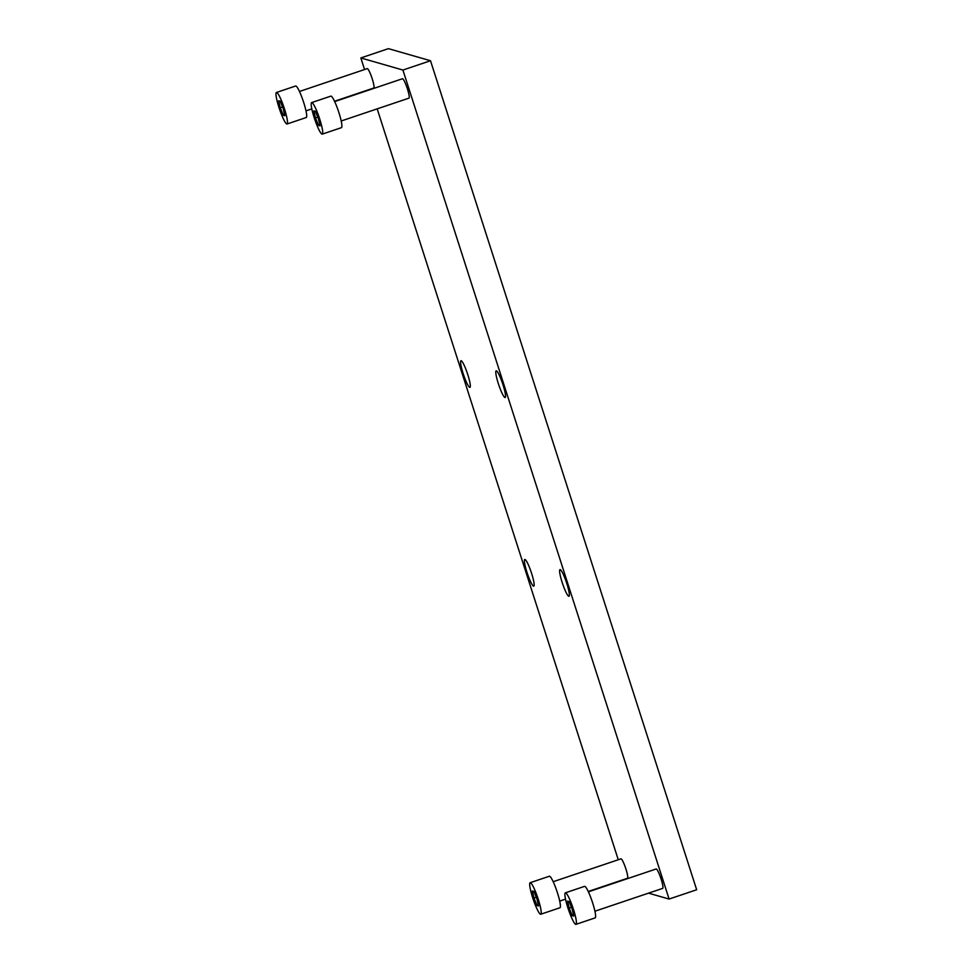 <?xml version="1.0" encoding="UTF-8"?>
<svg xmlns="http://www.w3.org/2000/svg" width="973" height="973" viewBox="0 0 973 973"><rect width="100%" height="100%" fill="white"/><g stroke="black" fill="none" stroke-linecap="round" stroke-linejoin="round"><path stroke-width="1.46" d="M402.919 70.044L669.083 899.052L696.668 889.76L430.504 60.74L388.422 48.65L360.837 57.942L402.919 70.044L430.504 60.74M669.083 899.052L648.529 893.153M318.548 125.42L315.459 117.94L313.878 110.873L315.361 111.299L318.439 118.791L320.032 125.845L318.548 125.42L319.837 124.982M322.014 134.116A16.626 2.396 71.4 0 1 314.413 118.341A16.626 2.396 71.4 0 1 311.64 102.603A16.626 2.396 71.4 0 1 319.229 117.599A16.626 2.396 71.4 0 1 322.258 134.116A16.626 2.396 71.4 0 1 322.014 134.116M322.258 134.116L341.45 127.658A16.626 2.396 -108.6 0 0 338.422 111.129A16.626 2.396 -108.6 0 0 330.832 96.132L311.64 102.603M341.207 120.993L408.976 98.139A10.229 1.472 -108.6 0 0 407.273 88.458A10.229 1.472 -108.6 0 0 402.603 78.752A10.229 1.472 -108.6 0 0 402.445 78.752L334.663 101.593M286.804 123.997A16.626 2.396 -108.6 0 0 287.047 123.997A16.626 2.396 -108.6 0 0 284.019 107.48A16.626 2.396 -108.6 0 0 276.429 92.484A16.626 2.396 -108.6 0 0 279.202 108.222A16.626 2.396 -108.6 0 0 286.804 123.997M276.429 92.484L295.622 86.013A16.626 2.396 71.4 0 1 303.211 101.01A16.626 2.396 71.4 0 1 306.24 117.526L287.047 123.997M283.338 115.3L284.821 115.726L283.228 108.672L280.151 101.18L278.667 100.754L280.248 107.821L283.338 115.3L284.627 114.863M334.505 101.253L373.766 88.02A10.229 1.472 -108.6 0 0 372.063 78.339A10.229 1.472 -108.6 0 0 367.393 68.633A10.229 1.472 -108.6 0 0 367.235 68.633L299.453 91.474M565.605 892.837A16.626 2.396 -108.6 0 0 565.349 892.837A16.626 2.396 -108.6 0 0 568.39 909.354A16.626 2.396 -108.6 0 0 575.98 924.35A16.626 2.396 -108.6 0 0 573.206 908.612A16.626 2.396 -108.6 0 0 565.605 892.837M565.349 892.837L584.542 886.367A16.626 2.396 71.4 0 1 584.797 886.367A16.626 2.396 71.4 0 1 592.399 902.141A16.626 2.396 71.4 0 1 595.172 917.88L575.98 924.35M569.071 901.533L567.587 901.107L569.181 908.162L572.258 915.654L573.742 916.08L572.148 909.025L569.071 901.533M594.917 911.215L662.698 888.373A10.229 1.472 -108.6 0 0 660.983 878.692A10.229 1.472 -108.6 0 0 656.313 868.986A10.229 1.472 -108.6 0 0 656.155 868.974L588.385 891.827M530.394 882.718A16.626 2.396 71.4 0 1 537.996 898.493A16.626 2.396 71.4 0 1 540.769 914.231A16.626 2.396 71.4 0 1 533.18 899.234A16.626 2.396 71.4 0 1 530.151 882.718A16.626 2.396 71.4 0 1 530.394 882.718M540.769 914.231L559.962 907.76A16.626 2.396 -108.6 0 0 557.188 892.022A16.626 2.396 -108.6 0 0 549.587 876.247A16.626 2.396 -108.6 0 0 549.331 876.247L530.151 882.718M532.377 890.988L533.861 891.414L536.95 898.894L538.531 905.96L537.047 905.535L533.97 898.043L532.377 890.988M627.33 878.254A10.229 1.472 -108.6 0 0 627.488 878.254A10.229 1.472 -108.6 0 0 625.615 868.086A10.229 1.472 -108.6 0 0 620.944 858.855L553.175 881.708M618.269 859.767L377.183 108.854M364.559 69.533L360.837 57.942M568.755 596.279A14.072 2.031 71.4 0 1 562.333 582.936A14.072 2.031 71.4 0 1 559.986 569.619A14.072 2.031 71.4 0 1 566.408 582.304A14.072 2.031 71.4 0 1 568.974 596.279A14.072 2.031 71.4 0 1 568.755 596.279M496.376 370.847A14.072 2.031 -108.6 0 0 496.169 370.847A14.072 2.031 -108.6 0 0 498.735 384.822A14.072 2.031 -108.6 0 0 505.157 397.507A14.072 2.031 -108.6 0 0 502.81 384.189A14.072 2.031 -108.6 0 0 496.376 370.847M533.545 586.16A14.072 2.031 -108.6 0 0 533.763 586.16A14.072 2.031 -108.6 0 0 531.197 572.173A14.072 2.031 -108.6 0 0 524.775 559.499A14.072 2.031 -108.6 0 0 527.123 572.817A14.072 2.031 -108.6 0 0 533.545 586.16M461.166 360.728A14.072 2.031 71.4 0 1 467.599 374.07A14.072 2.031 71.4 0 1 469.947 387.388A14.072 2.031 71.4 0 1 463.525 374.702A14.072 2.031 71.4 0 1 460.959 360.728A14.072 2.031 71.4 0 1 461.166 360.728M533.97 898.043L536.269 897.264M537.047 905.535L538.337 905.097M280.248 107.821L282.559 107.042M315.459 117.94L317.77 117.161M569.181 908.162L571.479 907.383M572.258 915.654L573.547 915.216M311.81 108.903L305.996 110.861M565.532 899.137L559.706 901.095M627.488 878.254L588.227 891.487"/></g></svg>
